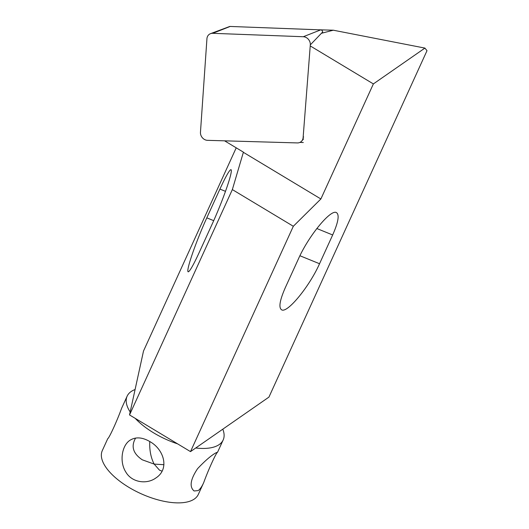 <?xml version="1.0" encoding="UTF-8"?>
<svg xmlns="http://www.w3.org/2000/svg" width="529" height="529" viewBox="0 0 529 529"><rect width="100%" height="100%" fill="white"/><g stroke="black" fill="none" stroke-linecap="round" stroke-linejoin="round"><path stroke-width="0.79" d="M149.826 441.563C163.924 449.313 169.855 468.925 155.995 477.885C146.784 484.723 131.807 482.547 125.809 472.027C119.157 461.632 121.921 445.497 129.889 440.333C135.563 436.723 142.202 437.133 149.826 441.563M162.053 471.167L159.487 470.155L154.151 464.085L142.294 459.813C133.057 453.611 130.828 446.364 135.609 438.065M135.087 389.529A52.774 23.15 24.5 0 0 127.139 396.161L121.617 408.269C117.187 420.595 109.311 437.867 107.731 438.7L102.302 450.596A52.774 23.15 24.5 0 0 134.683 490.614A52.774 23.15 24.5 0 0 194.355 499.006A52.774 23.15 24.5 0 0 198.322 494.41L203.751 482.508C202.018 486.429 200.167 489.12 198.196 490.588L194.09 490.978C189.23 486.892 190.394 479.459 197.582 468.674C204.538 461.288 210.43 456.13 215.257 453.201L217.637 452.083C216.063 452.897 208.188 470.155 203.751 482.508M195.723 447.997A52.774 23.15 24.5 0 0 219.198 444.572A52.774 23.15 24.5 0 0 223.165 439.969A52.774 23.15 24.5 0 0 222.795 429.184M127.139 396.161A52.774 23.15 24.5 0 0 130.174 411.992M135.212 418.346A52.774 23.15 24.5 0 0 177.585 443.851M149.747 441.517C149.416 450.278 150.891 457.803 154.151 464.085L163.944 464.707M236.218 147.829L143.511 351.018L129.532 414.934L232.35 189.587L293.324 226.273L320.878 198.97L373.375 83.919L424.919 48.093L333.296 30.206L321.42 33.294M373.375 83.919L310.232 45.917M232.35 189.587L243.413 152.154L224.587 140.826M320.878 198.97L243.34 152.306M299.903 142.413L303.296 142.513M424.919 48.093L427.002 50.691L268.937 397.107L190.506 451.621L129.532 414.934M293.324 226.273L190.506 451.621M333.296 30.206L318.518 29.783M285.396 287.465C279.702 300.379 278.466 307.845 281.699 309.875C287.432 313.327 309.491 286.427 319.542 263.733L332.668 234.969C338.368 222.054 339.598 214.582 336.365 212.559C330.632 209.107 308.572 236 298.521 258.701L285.396 287.465M219.925 189.084L206.799 217.849A39.582 3.359 112.1 0 0 188.106 271.787A39.582 3.359 112.1 0 0 199.241 252.399L212.367 223.641A39.582 3.359 112.1 0 0 231.067 169.703A39.582 3.359 112.1 0 0 219.925 189.084L225.506 191.353M322.525 33.003L322.597 32.064A1.898 1.647 -124.8 0 0 320.706 29.869L230.161 26.45A1.898 1.647 -124.8 0 0 229.56 26.543L210.522 33.664A7.036 6.117 -124.8 0 0 206.938 38.71L200.465 132.23A7.036 6.117 -124.8 0 0 207.54 140.337L297.364 142.923A7.036 6.117 -124.8 0 0 301.709 141.058A7.036 6.117 -124.8 0 0 303.117 137.58L310.311 44.886A7.036 6.117 -124.8 0 0 303.289 36.732L212.744 33.314A7.036 6.117 -124.8 0 0 210.522 33.664M206.799 217.849L213.709 220.659M299.917 255.745L319.542 263.733M316.811 228.515L332.668 234.969M303.289 36.732L320.706 29.869M310.311 44.886L322.597 32.064M212.744 33.314L230.161 26.45M303.117 137.58L303.679 136.998M217.637 452.083L223.165 439.969M303.54 138.942L301.709 141.058"/></g></svg>
